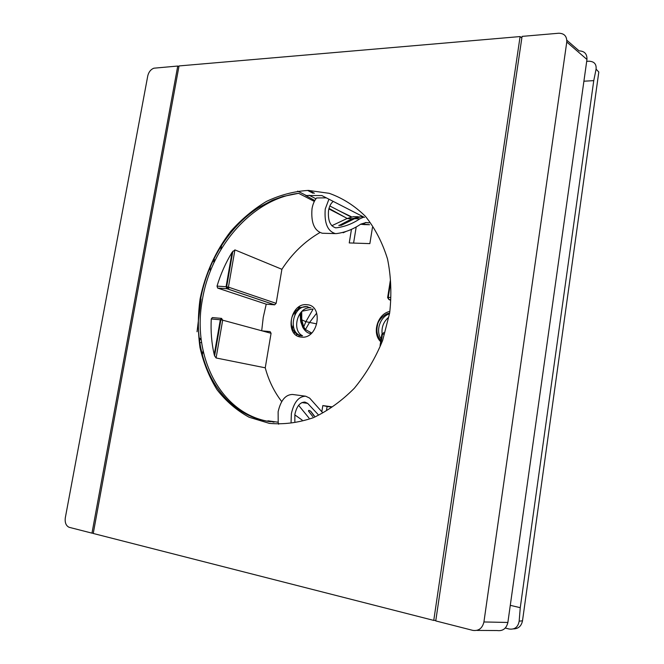 <?xml version="1.0" encoding="UTF-8"?>
<svg xmlns="http://www.w3.org/2000/svg" width="664" height="664" viewBox="0 0 664 664"><rect width="100%" height="100%" fill="white"/><g stroke="black" fill="none" stroke-linecap="round" stroke-linejoin="round"><path stroke-width="1" d="M310.337 333.436C307.664 333.262 305.166 331.27 302.834 327.468L300.767 321.808L300.028 313.483M302.054 311.217L312.57 309.05M364.503 217.427L321.866 195.573L305.697 195.506L314.794 200.536M347.131 218.448L329.004 208.396M274.713 304.817L226.955 288.699L226.656 286.765L228.433 287.138L226.864 288.699L274.622 304.817L276.141 303.348L228.433 287.138L234.923 249.896L281.893 269.285C292.06 253.623 304.71 241.397 319.824 232.616M234.923 249.896L232.093 252.287L226.084 286.699L226.864 288.699L217.651 288.076L266.222 304.178L263.243 317.425L261.699 330.755M232.857 251.208L226.656 286.765L217.028 286.109C220.631 274.116 225.652 262.844 232.093 252.287M217.028 286.109L217.651 288.076M382.091 333.56C381.509 327.194 383.56 321.882 388.249 317.624M307.391 306.602L300.111 307.556C294.252 311.682 291.33 316.255 291.33 321.276C290.707 331.12 297.796 336.341 302.452 335.752L302.56 335.768C291.206 330.514 297.596 307.083 310.188 307.772L310.943 307.797M326.314 197.847L316.579 197.963C314.321 200.661 312.802 204.271 312.005 208.803C310.91 222.789 314.354 230.931 322.355 233.247L322.671 233.255M369.059 222.805L366.022 222.54L360.735 224.158C353.173 229.304 345.131 232.441 336.615 233.57L335.469 233.612C327.551 231.288 324.14 223.071 325.252 208.961L328.929 199.192M363.814 217.07L359.813 218.829C352.493 223.776 344.707 226.764 336.465 227.793L335.718 227.818C330.149 226.183 327.75 220.423 328.539 210.538C329.319 206.205 330.904 203.167 333.295 201.424M318.006 414.402L307.664 403.372L304.934 402.077C300.053 402.152 296.7 406.227 294.882 414.311L294.849 421.565M278.199 422.503L278.133 411.721C280.748 400.309 285.545 394.557 292.542 394.466L305.689 396.209C298.75 396.317 293.978 402.127 291.371 413.647L291.073 422.088M322.314 412.294L309.64 398.093L305.689 396.209M338.897 225.569L352.177 218.688L359.548 216.821M177.744 66.043L91.981 533.142L69.097 527.291C65.993 525.764 64.732 522.593 65.313 517.787L147.757 75.937C148.67 72.069 150.695 69.488 153.84 68.201L177.744 66.043L178.906 66.599M93.284 533.275L91.981 533.142M364.021 224.565L369.549 224.722L362.428 224.05L365.681 222.548L369.101 222.863M308.735 410.385L308.453 410.999L309.407 410.501L310.777 411.331L314.404 415.979M314.163 416.079L310.47 411.041M308.453 410.999L312.786 416.627M338.872 225.303L341.205 225.353L354.485 218.73L360.909 216.779L363.324 216.821M369.549 224.722L362.635 224.058L365.864 222.564M295.737 309.632L294.866 314.894M293.081 325.584L292.268 330.431M298.642 307.075L298.086 310.412M294.741 330.481L294.252 333.411M372.454 227.47L369.865 243.622L349.247 242.933L351.455 229.362M350.841 216.871L329.842 205.981M315.939 198.777L309.1 195.241M356.203 226.963L353.588 243.082M326.555 409.945L327.12 406.493L322.828 405.579L331.651 406.783M321.841 411.638L322.828 405.579M278.141 422.213L267.891 420.81L274.024 422.179M298.609 405.322L308.976 418.021M278.598 424.213L278.257 422.81M331.801 225.735L346.898 218.597L353.356 216.647L358.128 216.73M229.03 287.338L228.441 289.23M201.549 342.06L200.777 342.632M331.236 407.057L327.12 406.493M388.216 297.87L387.627 297.63L388.913 299.564L390.44 300.194M281.719 401.571C274.149 391.76 268.654 380.505 265.243 367.814L271.078 333.295L270.09 331.61L262.122 330.871M302.137 420.055L294.791 414.867M276.141 303.348L281.893 269.285M274.622 304.817L266.222 304.178M271.078 333.295L222.681 320.181L216.099 357.971L265.243 367.814M216.099 357.971L214.605 355.887L220.888 319.832L222.681 320.181L221.56 318.388L220.323 319.766L211.268 318.961L212.347 317.583L221.419 318.388M211.268 318.961C210.604 331.27 211.592 343.163 214.231 354.659L220.323 319.766L220.888 319.832L221.56 318.388L212.347 317.583M214.605 355.887L214.231 354.659M520.103 36.561L179.031 65.935L93.242 533.466L433.758 620.408L520.103 36.561L521.846 37.956M435.816 620.45L433.758 620.408M366.37 222.564L365.482 222.531M362.428 224.05L360.809 224.108M300.767 307.615L298.725 307.017M311.217 332.739L305.44 329.551L303.747 326.912L301.755 319.816L301.738 311.516M472.843 630.385L435.75 620.915L522.078 36.387L558.748 33.233C564.309 33.358 566.981 36.296 566.774 42.039L483.923 621.961C482.354 628.335 478.661 631.149 472.843 630.385M476.935 630.41L497.137 630.543C502.806 631.273 506.383 628.576 507.877 622.458L483.923 621.961M566.865 40.272L579.124 50.896C584.527 51.07 587.142 53.925 586.959 59.47L507.877 622.458M586.694 61.362L588.827 61.212C594.131 61.379 596.546 64.026 596.089 69.156L593.757 80.635L583.905 81.215M510.284 605.327L520.261 607.684L519.157 621.18C518.053 627.123 514.733 629.738 509.188 629.024L505.312 628.053M513.571 628.908C518.418 628.758 521.398 626.052 522.502 620.798L598.803 72.036L596.089 69.156M520.261 607.684L593.757 80.635M296.517 335.386L296.717 334.092M299.024 336.598L299.248 335.237M298.966 336.582L299.198 335.187M209.185 269.609L209.293 268.945M210.073 269.916L210.405 266.289M201.034 298.916L197.05 331.759M213.999 262.645L213.534 259.466M214.688 261.184L214.065 258.396M220.821 249.706L221.635 245.107M199.366 339.088L199.739 338.242M199.565 340.723L200.686 338.416M202.321 355.066L203.059 350.841M389.652 313.059L382.622 340.516C375.401 358.195 365.972 374.098 354.344 388.232C341.736 400.94 328.082 410.759 313.366 417.689C298.443 422.785 283.76 424.669 269.327 423.366L249.116 417.241C236.716 410.443 226.017 401.263 217.028 389.693C209.185 377.036 203.508 362.976 199.988 347.529C197.781 331.593 197.814 315.35 200.105 298.8C205.259 273.734 215.451 251.274 230.665 231.429C241.43 219.269 253.391 209.251 266.546 201.375C280.166 194.934 294.111 191.282 308.37 190.41L329.203 193.315C342.591 198.079 354.659 205.74 365.407 216.306C375.094 228.408 382.464 242.659 387.535 259.043C391.054 276.324 391.76 294.326 389.652 313.059M202.47 299.232C191.448 356.062 220.697 414.568 270.456 421.706L270.456 421.706C218.996 415.183 189.547 356.294 200.669 298.858C207.384 261.649 229.03 226.623 258.445 207.649L272.647 200.138L282.889 196.469L298.626 193.307C252.627 198.885 211.252 246.294 202.47 299.232M306.726 304.701C323.982 305.1 318.355 339.52 301.356 337.088C284.35 336.192 289.977 302.693 306.726 304.701M388.88 314.014C379.841 317.276 375.475 331.253 381.128 338.872M310.188 307.772L306.635 306.577C291.952 305.88 287.653 334.731 302.344 335.752M336.465 227.793L335.195 227.76M226.54 284.084L227.096 284.275M360.61 224.249L364.553 224.615M307.664 403.372L301.904 402.583M314.412 193.249L308.967 190.419M297.679 191.124L305.747 195.249M380.688 341.669C371.823 333.56 377.318 314.296 389.253 311.582M381.061 343.022L382.464 334.1L381.85 334.282L380.082 345.521M390.473 299.663L388.913 299.564L388.257 297.364L390.59 297.513M390.473 283.262L388.257 297.364L387.627 297.63L390.291 280.706M383.717 332.581L382.464 334.1L384.107 334.241M352.177 218.688L346.898 218.597M359.813 218.829L354.485 218.73M346.127 231.421L343.155 232.765M302.834 327.468L303.747 326.912L305.863 321.675L316.637 323.874M300.435 320.089L301.755 319.816L305.863 321.675L313.134 309.075M586.959 59.47L566.774 42.039M522.502 620.798L519.157 621.18M344.599 217.045L328.863 208.919M314.329 201.416L298.626 193.307M322.355 233.247L335.469 233.612M351.414 216.763L339.337 210.903M313.068 193.249L307.606 190.419M380.879 340.441C377.21 336.333 376.09 331.22 377.526 325.103C377.824 320.131 385.352 313.483 388.996 313.292M316.238 313.698L309.324 322.787L305.44 329.551L303.506 327.02L301.066 319.907L300.651 312.686"/></g></svg>
